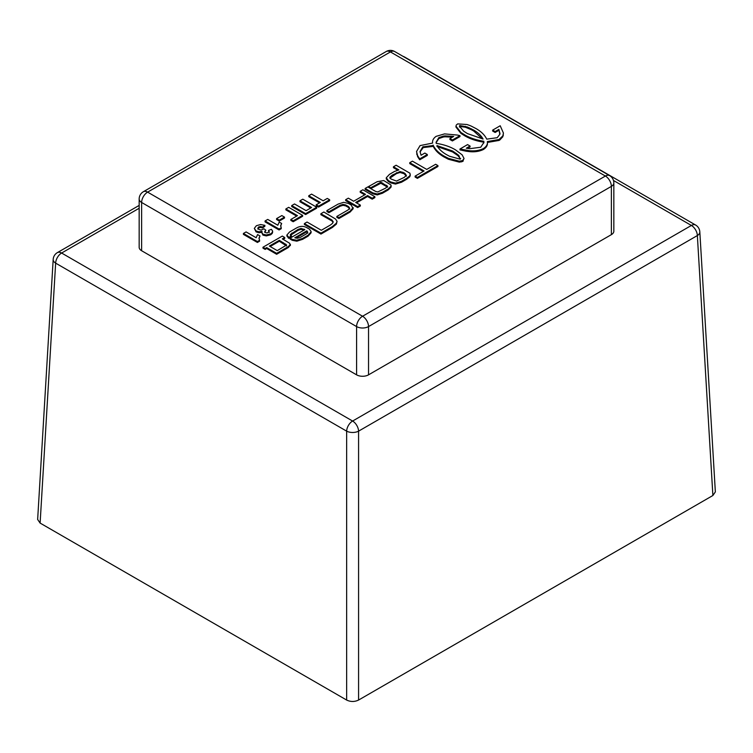 <?xml version="1.0" encoding="UTF-8"?>
<svg xmlns="http://www.w3.org/2000/svg" width="753" height="753" viewBox="0 0 753 753"><rect width="100%" height="100%" fill="white"/><g stroke="black" fill="none" stroke-linecap="round" stroke-linejoin="round"><path stroke-width="1.13" d="M695.612 225.034A8.443 4.876 120 0 0 691.386 225.458A8.443 4.876 60 0 1 697.353 235.557A8.443 4.866 -3.4 0 0 699.819 231.849A8.443 8.443 0 0 0 695.612 225.034L404.606 57.03A8.443 8.443 0 0 0 402.921 56.287M53.181 259.427L37.65 519.476L40.116 523.081L55.647 263.136A8.443 4.876 -60 0 1 61.614 253.036A8.443 4.876 -120 0 0 57.388 252.613A8.443 8.443 0 0 0 53.181 259.427A8.443 4.866 3.4 0 0 55.647 263.136L346.644 431.149L346.644 700.055C350.625 701.937 354.607 701.937 358.579 700.055L358.579 431.149A8.443 4.876 -120 0 0 352.611 421.04A8.443 4.876 120 0 0 346.644 431.149A8.443 4.537 0 0 0 358.579 431.149L697.353 235.557L712.884 495.502L715.35 491.888L699.819 231.849M403.589 56.673A8.443 4.876 -60 0 1 404.606 57.03M613.836 182.932A8.443 8.443 0 0 0 609.619 175.618A8.443 4.876 120 0 0 605.393 176.042A8.443 4.876 60 0 1 611.37 186.386A8.443 4.876 0 0 0 613.836 182.932L613.836 231.199A8.443 4.876 180 0 1 611.37 234.644L368.537 374.843A8.443 4.876 180 0 1 356.593 374.843L141.63 250.74A8.443 4.876 180 0 1 139.164 247.285L139.164 199.027A8.443 4.876 0 0 0 141.63 202.472A8.443 4.876 -60 0 1 147.607 192.128A8.443 4.876 -120 0 0 143.381 191.714A8.443 8.443 0 0 0 139.164 199.027M362.57 316.241A8.443 4.876 120 0 0 356.593 326.576A8.443 4.876 0 0 0 368.537 326.576A8.443 4.876 -120 0 0 362.57 316.241L147.607 192.128L390.431 51.938A8.443 4.876 -60 0 1 394.657 51.515A8.443 8.443 0 0 0 386.214 51.515A8.443 4.876 60 0 1 390.431 51.938L605.393 176.042L362.57 316.241M712.884 495.502L358.579 700.055M346.644 700.055L40.116 523.081M316.712 207.235L316.712 208.157L305.633 214.549L305.633 213.636L316.712 207.235L302.781 199.187L299.967 200.816L311.563 207.508L306.104 210.661L294.517 203.959L291.703 205.588L305.633 213.636M305.633 214.549L291.703 206.51L291.703 205.588M310.763 207.969L299.967 201.738L299.967 200.816M259.578 240.292L259.578 241.205L257.413 242.457L243.417 234.381L243.417 233.458L257.413 241.544L259.578 240.292L259.032 238.033L260.001 235.971L257.582 234.569L256.152 237.732L246.09 231.924L243.417 233.458M258.976 238.72L260.001 235.971M257.413 242.457L257.413 241.544M281.227 227.792L281.227 228.705L279.062 229.957L265.075 221.881L265.075 220.958L279.062 229.044L281.227 227.792L280.681 225.533L281.65 223.472L279.231 222.069L277.81 225.232L267.739 219.424L265.075 220.958M280.624 226.22L281.65 223.472M279.062 229.957L279.062 229.044M459.452 127.069L459.782 126.457L465.345 127.219L471.34 129.704L473.637 130.975L482.522 138.966M473.637 130.062C478.061 132.622 481.205 135.615 483.078 139.06L467.462 133.601L463.669 131.173L459.452 126.146L459.782 125.535L467.312 126.975L473.637 130.062L473.637 130.975M469.383 127.841L469.383 128.763L469.401 127.85M459.782 126.457L459.782 125.535M459.678 126.523L459.678 125.6M483.906 142.844L483.821 141.244L483.925 142.383L480.734 147.23L469.759 148.68L466.295 148.209L470.06 146.035L467.575 144.604L459.989 148.99L469.204 150.675C474.362 151.24 478.946 150.609 482.974 148.783L483.859 148.275C486.626 146.327 487.793 144.087 487.379 141.545L498.994 139.521L502.797 135.935L503.446 133.112L500.208 125.76L492.65 130.128L495.135 131.559L498.881 129.394L499.804 134.363L497.196 137.705L486.73 139.145C484.81 135.116 481.271 131.606 476.112 128.631L471.529 126.24A34.28 19.794 0 0 0 469.241 125.29L467.011 124.518L457.692 123.887L456.243 125.073L455.951 127.05L455.951 126.156M483.821 142.166L483.2 142.082L483.2 141.169L483.821 141.244M483.2 142.082C476.225 140.971 470.154 138.928 464.996 135.945L464.996 135.032C470.154 138.006 476.225 140.049 483.2 141.169M461.41 133.705L464.987 135.954L464.996 135.032L461.41 132.782L461.41 133.705L461.41 132.782M460.94 133.366L460.94 132.443M455.951 127.05L460.883 133.328L460.902 132.424M455.951 126.137L460.883 132.406M499.926 133.563L498.881 129.394M498.881 130.307L495.135 132.472L495.135 131.559M495.135 132.472L492.65 131.041L492.65 130.128M503.446 133.112L502.891 135.719M502.9 136.641L499.907 139.907L499.907 139.004M499.907 139.926L499.013 140.444L499.013 139.521L498.994 140.434L487.379 142.458C487.793 145 486.626 147.24 483.859 149.188M487.426 143.305L487.379 141.545M482.984 148.793L482.984 149.715L483.878 149.198L483.878 148.275M482.984 149.715L482.974 148.783M482.974 149.706C478.946 151.532 474.362 152.162 469.204 151.598L466.239 151.221L466.229 150.308M466.229 151.221L459.989 149.903L459.989 148.99M467.538 148.416L470.06 146.957L470.06 146.035M385.64 188.118L377.752 191.968L375.738 191.497L367.812 186.923L365.139 188.457L372.82 192.89L377.234 194.001L382.439 192.326L388.171 189.022L391.005 186.292L390.911 184.927L383.766 180.56L377.197 181.671L368.594 186.537L370.674 187.742L380.839 182.33L387.579 186.273L385.64 188.118M370.683 188.655L380.839 183.243L387.579 187.196M386.637 186.217L386.637 185.294M382.722 184.014L382.722 183.092M381.62 183.459L381.62 182.537M378.1 184.381L378.1 183.468M370.674 188.645L370.674 187.742M368.594 187.365L368.594 186.537M365.139 188.457L365.139 189.38L372.82 193.813L377.234 194.923L382.439 193.248L388.171 189.935L391.005 187.215L390.911 185.85M391.005 187.215L390.911 184.927M295.807 238.117L306.876 231.726L307.761 233.157M306.876 230.804L307.761 232.244L306.32 233.901L300.353 237.355L297.313 238.268L294.828 237.76L306.876 230.804L306.876 231.726M290.103 238.136L290.103 239.049L292.268 240.301L296.842 241.186L302.574 239.35L308.081 236.169L311.064 232.828L311.102 231.519L309.502 229.223L306.527 227.5C303.139 225.778 299.609 226.051 295.938 228.3L289.538 231.999L286.884 235.03L286.884 236.018L288.841 238.325L291.515 236.781L290.347 234.465L298.056 229.439L301.002 228.441L304.843 229.618L290.103 238.136L292.268 239.388L296.842 240.263L302.574 238.428L308.081 235.247L311.064 231.905L311.064 232.828M290.347 235.388L298.056 230.352L301.002 229.354L304.08 230.098M288.841 238.325L288.841 237.411L291.515 235.868M286.884 235.03L288.841 237.411M286.564 245.036L277.273 250.627L269.367 246.062L279.316 240.311L286.592 244.923M270.158 246.513L279.316 241.233L286.564 245.958M279.316 241.233L279.316 240.311M283.015 239.398L284.738 238.4L284.738 237.477L282.3 236.075L262.976 247.229L262.976 248.142L265.16 249.403L266.694 248.518L276.643 254.269L288.446 247.455L290.347 245.045M276.643 254.269L276.643 253.347L288.446 246.532L290.376 244.367L290.376 245.29M266.694 248.518L266.694 247.605L276.643 253.347M265.16 249.403L265.16 248.481L266.694 247.605M262.976 247.229L265.16 248.481M290.347 245.534L289.594 243.238L282.347 238.861L284.738 237.477M390.995 179.007L389.856 177.266L392.191 175.148L400.041 171.543L404.154 172.842L406.385 175.28L404.361 177.313L396.492 181.068L390.995 179.007M389.856 178.188L396.426 173.623L400.041 172.465L404.154 173.755L406.385 176.202M405.283 174.536L405.283 173.614M404.154 173.755L404.154 172.842M402.827 173.115L402.827 172.192M397.659 170.131L393.442 167.693L393.442 166.771L398.864 169.905L394.61 171.402L389.48 174.357L386.289 177.746L386.27 178.894L388.322 181.464L390.807 182.894L395.466 184.071L401.528 182.235L406.648 179.27L409.726 176.833L410.263 175.402L409.924 173.209L396.116 165.227L393.442 166.771M386.289 177.746L388.322 180.551L390.807 181.981L395.466 183.148L401.528 181.313L406.648 178.348L409.726 175.91L410.263 174.48M449.485 156.229L446.388 154.563C441.955 151.993 438.811 148.99 436.938 145.555L452.525 150.995L457.852 154.657L459.038 155.786L459.989 159.137L449.485 156.229M436.938 146.468L452.525 151.918L457.852 155.57L460.497 158.845M460.61 158.459L460.347 158.996M456.346 154.374L456.346 153.452M456.337 154.356L456.337 153.443M452.515 151.918L452.515 151.005M420.042 151.984L423.214 147.569L433.286 146.393C435.215 150.421 438.754 153.932 443.912 156.906L448.449 159.278L459.321 162.13L462.549 161.509L464.046 158.478L462.116 154.826L455.405 149.8C450.172 146.713 443.959 144.595 436.787 143.437L436.194 143.362L436.081 142.232L438.858 137.639L443.319 136.114A13.281 7.671 180 0 1 445.07 135.898L453.673 136.425L449.927 138.59L452.402 140.02L459.961 135.662L457.532 135.079L444.571 133.893L436.119 136.349C433.389 138.298 432.222 140.538 432.627 143.07L420.07 145.602L416.531 151.513L417.557 155.476A32.53 18.778 0 0 0 418.753 157.452L419.732 158.874L427.318 154.497L424.843 153.066L421.078 155.24L420.023 151.513L422.781 146.901L433.286 145.48C435.215 149.508 438.754 153.01 443.912 155.993L448.449 158.365L459.321 161.208L462.549 160.587L464.046 158.478M433.144 146.035L433.144 145.122M423.214 147.569L423.214 146.656M422.781 147.823L422.781 146.901M416.531 151.513L417.557 156.398A32.53 18.778 0 0 0 418.753 158.375L419.732 159.796L427.318 155.419L427.318 154.497M419.732 159.796L419.732 158.874M418.753 158.375L418.753 157.452M449.927 138.59L449.927 139.512L452.402 140.943L459.961 136.575L459.961 135.662M452.402 140.943L452.402 140.02M436.1 142.694L438.858 138.561L443.319 137.027A13.281 7.671 180 0 1 445.07 136.811L452.44 137.14M439.244 138.336L439.244 137.413M438.858 138.561L438.858 137.639M463.18 161.104L463.18 160.191M462.549 161.509L462.549 160.587M448.449 159.278L448.449 158.365M447.8 158.977L447.8 158.055M447.207 158.685L447.207 157.763M444.355 157.17L444.355 156.248M365.516 194.387L353.656 201.239L348.338 198.161L345.665 199.705L357.656 206.633L360.329 205.089L355.698 202.416L367.568 195.564L372.198 198.246L374.862 196.702L362.871 189.775L360.198 191.318L365.516 194.387M360.198 191.318L360.198 192.231L364.725 194.848M356.498 202.877L367.568 196.486L372.198 199.159L374.862 197.625L374.862 196.702M372.198 199.159L372.198 198.246M367.568 196.486L367.568 195.564M345.665 199.705L345.665 200.627L357.656 207.555L360.329 206.011L360.329 205.089M357.656 207.555L357.656 206.633M333.108 222.154L333.108 221.457L332.572 223.302L330.454 224.996L321.315 230.277L307.055 222.041L304.381 223.585L304.381 224.498L320.957 234.07L332.308 227.519L336.412 224.074L337.062 221.288L335.49 218.991L323.846 212.017L320.872 213.748L331.922 220.017L333.146 221.806M320.957 234.07L320.957 233.157L332.308 226.606L336.412 223.152L337.062 221.288M304.381 223.585L320.957 233.157M320.872 213.748L320.872 214.671L331.922 220.93L333.108 222.38M321.211 214.859L321.211 213.937M336.855 216.431L336.855 217.353L338.935 218.511L350.098 212.064L353.138 208.741L351.237 205.07L348.394 203.432L343.622 202.322L338.163 204.072L326.915 210.567L326.915 211.489L328.901 212.704L328.901 211.781L340.187 205.268L343.029 204.402L345.721 204.976L348.564 206.614L349.74 208.223L348.055 209.965L336.855 216.431L338.935 217.589L350.098 211.141L353.148 207.574L353.138 208.261M328.901 212.704L340.187 206.19L343.029 205.324L345.721 205.889L348.564 207.536L349.74 209.146M326.915 210.567L328.901 211.781M338.935 218.511L338.935 217.589M409.764 162.695L424.071 170.959L415.119 176.136L415.119 177.049L417.388 178.367L437.926 166.507L437.926 165.585L435.658 164.276L426.744 169.416L412.437 161.161L409.764 162.695L409.764 163.617L423.28 171.42M417.388 178.367L417.388 177.444L437.926 165.585M415.119 176.136L417.388 177.444M264.868 225.345L264.868 226.267L262.599 227.943L262.599 227.02L264.868 225.345L260.576 224.535L256.359 225.721L254.316 228.394L256.095 230.973L258.976 231.802L262.035 231.359L261.733 232.536L262.957 234.211L266.261 234.983L270.666 233.882L272.313 232.432L272.567 230.917L271.325 229.307L268.445 230.484L269.245 231.623L267.023 232.978L265.48 232.564L264.727 231.472L265.903 230.249L264.021 228.818L261.084 230.07L258.947 229.458L257.827 228.15L258.59 226.992L260.425 226.531L262.599 227.02M262.599 227.943L260.425 227.453L260.425 226.531M260.425 227.453L258.59 227.905L258.59 226.992M258.59 227.905L257.827 229.072M264.727 232.395L265.903 230.249M269.245 232.545L268.445 230.484M272.567 231.839L272.313 232.432M272.633 232.395L272.567 230.917M272.313 233.355L270.666 234.804L270.666 233.882M270.666 234.804L266.261 235.905L266.261 234.983M266.261 235.905L262.957 235.124L262.957 234.211M262.957 235.124L261.733 232.536M262.035 232.282L258.976 232.724L258.976 231.802M258.976 232.724L256.095 231.886L256.095 230.973M256.095 231.886L254.316 228.394M284.502 217.118L281.838 215.574L276.586 218.605L279.259 220.149L284.502 217.118L284.502 218.031L279.259 221.062L279.259 220.149M279.259 221.062L276.586 219.518L276.586 218.605M302.621 215.367L302.621 216.29L293.181 221.74L293.181 220.817L302.621 215.367L288.691 207.329L285.876 208.948L297.473 215.65L290.846 219.471L293.181 220.817M293.181 221.74L290.846 220.394L290.846 219.471M296.673 216.102L285.876 209.871L285.876 208.948M323.15 200.797L311.573 194.114L308.758 195.742L320.336 202.425L316.213 204.807L318.566 206.162L329.645 199.771L327.282 198.416L323.15 200.797M318.566 206.162L318.566 207.084L329.645 200.693L329.645 199.771M318.566 207.084L316.213 205.72L316.213 204.807M319.536 202.886L308.758 196.655L308.758 195.742M613.469 180.475L691.386 225.458L352.611 421.04L61.614 253.036L139.164 208.261M141.63 250.74L141.63 202.472L356.593 326.576L356.593 374.843M368.537 374.843L368.537 326.576L611.37 186.386L611.37 234.644M473.185 130.721L473.185 129.798M471.34 129.704L471.34 128.782M467.312 127.897L467.312 126.975M465.345 127.219L465.345 126.297M459.546 126.664L459.546 125.742M464.545 135.691L464.545 134.778M461.918 134.043L461.918 133.13M503.268 135.568L503.268 134.646M502.797 136.848L502.797 135.935M469.204 151.598L469.204 150.675M465.872 151.165L465.872 150.242M462.455 150.478L462.455 149.555M380.839 183.243L380.839 182.33M379.889 183.44L379.889 182.518M388.171 189.935L388.171 189.022M382.439 193.248L382.439 192.326M377.234 194.923L377.234 194.001M372.82 193.813L372.82 192.89M308.081 236.169L308.081 235.247M302.574 239.35L302.574 238.428M296.842 241.186L296.842 240.263M292.268 240.301L292.268 239.388M304.08 230.06L304.08 229.176M301.002 229.354L301.002 228.441M298.056 230.352L298.056 229.439M291.853 233.938L291.853 233.025M288.277 238.004L288.277 237.082M286.884 235.953L286.884 235.162M285.745 245.026L285.745 244.104M283.457 243.699L283.457 242.777M288.446 247.455L288.446 246.532M400.041 172.465L400.041 171.543M396.426 173.623L396.426 172.71M392.191 176.07L392.191 175.148M409.726 176.833L409.726 175.91M406.648 179.27L406.648 178.348M401.528 182.235L401.528 181.313M395.466 184.071L395.466 183.148M390.807 182.894L390.807 181.981M388.322 181.464L388.322 180.551M459.038 156.709L459.038 155.786M457.852 155.57L457.852 154.657M454.727 153.245L454.727 152.332M452.967 152.181L452.967 151.259M433.286 146.393L433.286 145.48M417.557 156.398L417.557 155.476M416.814 154.478L416.814 153.556M445.07 136.811L445.07 135.898M443.319 137.027L443.319 136.114M461.147 161.961L461.147 161.048M459.321 162.13L459.321 161.208M443.912 156.906L443.912 155.993M336.412 224.074L336.412 223.152M332.308 227.519L332.308 226.606M331.922 220.93L331.922 220.017M325.334 217.128L325.334 216.205M324.157 216.478L324.157 215.556M323.15 215.942L323.15 215.029M348.564 207.536L348.564 206.614M345.721 205.889L345.721 204.976M343.029 205.324L343.029 204.402M340.187 206.19L340.187 205.268M350.098 212.064L350.098 211.141M57.388 252.613L139.164 205.409M386.214 51.515L143.381 191.714M609.619 175.618L394.657 51.515M499.945 134.034L499.945 133.112M391.136 186.537L391.136 185.624"/></g></svg>
